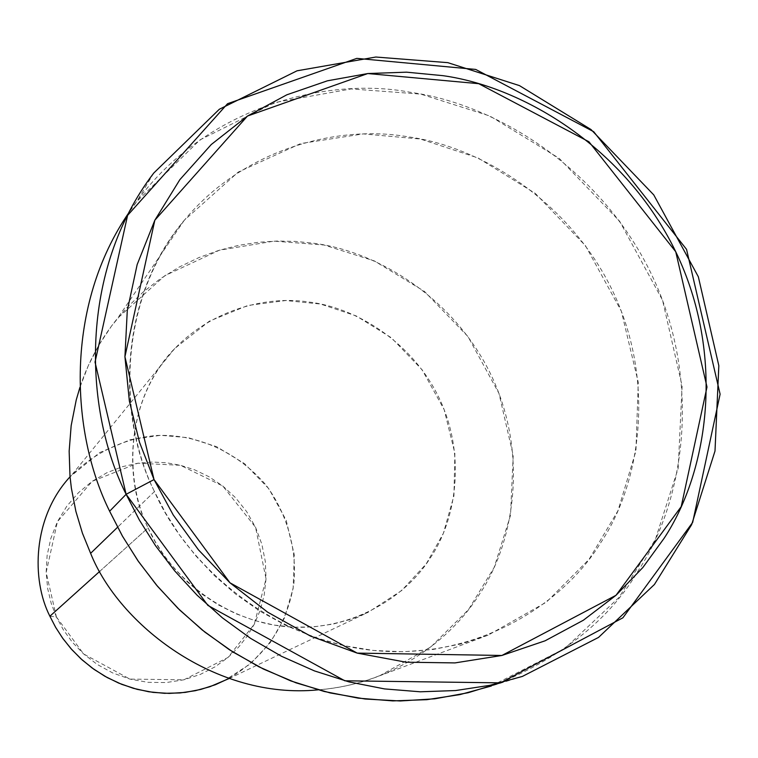 <?xml version="1.0" encoding="UTF-8"?>
<svg xmlns="http://www.w3.org/2000/svg" width="758" height="758" viewBox="0 0 758 758"><rect width="100%" height="100%" fill="white"/><g stroke="black" fill="none" stroke-linecap="round" stroke-linejoin="round"><path stroke-width="0.57" stroke-dasharray="3.79 2.84" d="M49.886 616.226L56.405 616.955L83.645 653.965L129.921 679.092L183.891 679.803L227.95 657.499L254.3 624.204L266.03 578.828L255.569 527.331L222.795 486.02L180.423 465.289L137.861 463.214L92.173 481.33L57.428 521.703L46.162 572.413L56.405 616.955L49.886 616.226M223.449 681.224L250.481 663.79L270.312 642.566L284.288 618.329L293.128 588.587L294.322 554.884L286.211 520.339L268.929 488.825L244.626 463.707L216.655 446.708L188.316 437.688L160.592 435.31L130.348 439.687L99.668 452.583L70.049 476.801C95.385 451.019 127.628 437.537 157.484 435.424C193.461 434.277 234.364 448.528 266.011 485.035C287.434 514.028 297.098 550.175 293.867 583.556C287.036 625.217 265.385 656.854 228.907 678.467M56.405 616.955L51.241 603.491L47.669 588.559L46.162 572.413L47.119 555.481L50.843 538.36L57.428 521.703L66.78 506.24L78.538 492.624L92.173 481.33L107.039 472.66L122.474 466.663L137.861 463.214L152.718 462.048L166.665 462.787L180.423 465.289L194.664 469.846L208.962 476.716L222.795 486.02L235.567 497.731L246.672 511.641L255.569 527.331L261.851 544.206L265.338 561.593L266.03 578.828L264.163 595.295L260.108 610.522L254.3 624.204L247.203 636.17L238.618 647.124L227.95 657.499L215.168 666.775L200.377 674.393L183.891 679.803L166.201 682.551L147.971 682.342L129.921 679.092L112.8 673L97.223 664.444L83.645 653.965L72.304 642.187L63.265 629.671L56.405 616.955M99.838 571.276L148.085 527.862C123.412 480.42 125.506 398.661 174.814 348.434L209.322 321.184L247.8 305.483L285.738 300.538L320.549 304.043L356.156 315.906L391.384 337.784L422.121 369.79L444.197 409.708L454.885 453.35L453.938 495.836L443.373 533.31L426.261 563.819L401.731 590.501L368.047 612.369L351.039 619.239L332.8 624.147L313.632 626.857L293.924 627.198L274.112 625.085L254.641 620.556L235.946 613.753L218.38 604.912L202.272 594.348L187.832 582.4L175.183 569.438L164.372 555.822L155.362 541.866L148.085 527.862L99.838 571.276M79.941 387.319L88.26 365.754L98.891 345.127L111.701 325.788L126.472 308.07L142.921 292.228L160.724 278.451L179.551 266.873L199.022 257.531L218.816 250.386L238.609 245.355L258.127 242.304L277.144 241.044L295.468 241.404L312.969 243.166C375.305 250.604 453.881 296.766 491.411 375.693C528.961 454.62 514.189 543.571 478.952 595.002C450.811 639.761 392.72 684.275 318.095 689.846C339.897 688.046 360.372 683.375 379.531 675.842L430.809 646.962L468.51 609.612L494.188 567.382L510.522 515.298L513.204 455.444L498.982 393.468L468.037 336.647L424.395 291.366L374.338 260.913L324.007 245.005L274.055 241.139L219.403 250.206L164.865 275.666L117.661 318.161C100.805 338.911 88.231 361.964 79.941 387.319M148.085 527.862C167.376 572.356 219.867 619.968 284.743 626.525C349.599 633.034 405.511 597.332 429.634 558.949C455.615 521.703 466.9 456.648 439.46 398.717C412.02 340.797 354.223 307.123 308.639 301.987C263.358 294.796 199.705 312.268 162.269 363.546C124.833 414.872 126.614 484.277 148.085 527.862M154.461 491.563C117.632 419.335 116.903 299.77 184.26 220.294L238.287 172.047L300.699 143.556L363.215 133.91L420.358 139.027L477.957 157.91L535.319 193.413L585.498 245.763L621.352 311.178L638.264 382.373L635.924 451.057L617.922 510.816L589.108 559.271L546.442 602.117L488.029 635.204L461.319 643.874L432.989 649.483L403.55 651.747L373.542 650.459L343.601 645.598L314.343 637.27L286.353 625.701L260.127 611.28L236.079 594.443L214.486 575.701L195.526 555.567L179.248 534.542L165.604 513.071L154.461 491.563L117.566 527.255L154.461 491.563C185.568 563.336 270.587 640.283 373.988 650.506C477.322 660.635 564.246 603.16 600.867 542.501C640.482 483.471 656.153 381.501 612.53 290.731C568.936 199.97 479.037 146.171 407.728 136.772C336.988 124.284 236.771 149.392 177.002 229.598C117.225 309.899 119.736 421.259 154.461 491.563M522.338 676.439L491.317 686.018L565.004 648.355L619.182 597.247L655.329 539.516L678.164 468.444L682.124 386.059L662.549 300.215L619.646 221.241L559.129 158.289L489.952 116.04L420.728 94.106L351.172 88.932L275.069 102.51L199.989 139.889L136.677 201.628L129.353 211.965C198.009 108.337 324.936 75.734 410.647 92.343C494.567 103.827 599.9 167.234 651.226 273.771C702.581 380.308 684.806 500.289 638.501 570.281C610.683 617.978 564.407 655.566 499.683 683.053M229.106 678.533L368.047 612.369M72.133 474.536L174.814 348.434M184.26 220.294L117.661 318.161M488.029 635.204L379.531 675.842M153.77 173.032L136.677 201.628"/><path stroke-width="1.14" d="M499.683 683.053L468.16 692.727L434.827 698.8L400.262 700.97L365.129 699.018L330.137 692.926L295.98 682.825L263.339 669.011L232.782 651.899L204.774 632.03L179.627 609.972L157.541 586.313L138.553 561.631L122.635 536.456L109.626 511.224L126.122 494.301L154.026 479.568L124.928 356.743L154.831 220.227L247.496 116.04L367.782 73.545L478.705 83.683L588.957 141.774L675.738 251.741L706.996 387.025L681.224 506.6L616.008 595.295L501.9 655.471L357.198 653.112L229.996 582.817L154.026 479.568L126.122 494.301L207.872 605.396L344.843 680.798L500.479 682.854L622.896 617.798L692.67 522.404L720.1 394.179L686.549 249.373L593.704 131.703L475.711 69.433L356.819 58.375L227.561 103.694L127.6 215.367L95.034 362.106L126.122 494.301C82.992 408.524 79.543 270.104 153.77 173.032L219.327 109.256L297.051 70.807L375.826 57.03L447.798 62.649L519.448 85.607L591.06 129.571L653.766 194.91L698.336 276.774L718.83 365.707L715.002 451.038L691.628 524.669L654.429 584.475L598.526 637.421L522.338 676.439L489.81 685.336L455.586 690.547L420.273 691.798L384.514 688.908L349.021 681.897L314.466 670.915L281.502 656.276L250.68 638.416L222.426 617.865L197.061 595.182L174.747 570.945L155.542 545.732L139.377 520.035L126.122 494.301L109.626 511.224C70.077 431.624 64.676 305.493 129.353 211.965C64.676 305.493 70.077 431.624 109.626 511.224L122.351 535.963L137.88 560.664L156.347 584.901L177.798 608.181L202.206 629.974L229.38 649.72L259.056 666.869L290.797 680.911L324.083 691.448L358.297 698.156L392.786 700.904L426.858 699.672L459.888 694.612L491.317 686.018M228.907 678.467L215.376 684.72L200.747 689.439L185.265 692.395L169.252 693.409L153.078 692.386L137.122 689.335L121.754 684.351L107.314 677.614L94.058 669.39L82.205 659.962L71.839 649.634L63.028 638.729L55.741 627.51L49.886 616.226C31.22 579.823 32.499 517.316 70.049 476.801C32.499 517.316 31.22 579.823 49.886 616.226L55.542 627.169L62.554 638.065L70.996 648.687L80.898 658.778L92.22 668.063L104.869 676.259L118.684 683.091L133.417 688.321L148.795 691.77L164.467 693.314L180.101 692.945L195.337 690.699L209.871 686.729L229.106 678.533M49.886 616.226L99.838 571.276L49.886 616.226M90.619 553.331L82.433 533.206L75.895 511.423L71.375 488.18L69.982 476.081L69.158 451.171L71.167 425.645L76.226 400.006L79.941 387.319L76.226 400.006L71.167 425.645L69.158 451.171L69.982 476.081L71.375 488.18L75.895 511.423L82.433 533.206L90.619 553.331C118.911 624.592 215.755 700.051 318.095 689.846C215.755 700.051 118.911 624.592 90.619 553.331L117.566 527.255L90.619 553.331M154.026 479.568L173.222 514.966L198.473 549.863L229.996 582.817L267.574 612.123L310.429 636.057L357.198 653.112L406.07 662.208L454.98 662.909L501.9 655.471L545.116 640.794L583.376 620.224L616.008 595.295L642.822 567.553L664.055 538.37C708.635 470.936 725.605 354.962 675.738 251.741C625.909 148.521 523.967 86.924 442.918 75.667L406.572 72.171L367.782 73.545L327.447 80.803L286.818 94.807L247.496 116.04L211.255 144.532L179.864 179.655L154.831 220.227L137.17 264.551L127.278 310.695L124.928 356.743L129.362 401.02L139.481 442.236L154.026 479.568"/></g></svg>
